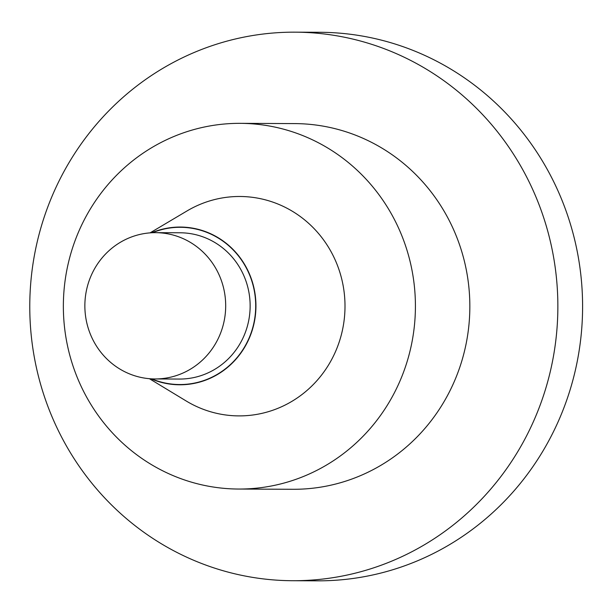 <?xml version="1.0" encoding="UTF-8"?>
<svg xmlns="http://www.w3.org/2000/svg" width="613" height="613" viewBox="0 0 613 613"><rect width="100%" height="100%" fill="white"/><g stroke="black" fill="none" stroke-linecap="round" stroke-linejoin="round"><path stroke-width="0.92" d="M292.554 580.718L317.289 580.833A274.279 264.042 -89.7 0 0 582.35 318.3A274.279 264.042 -89.7 0 0 340.069 33.186A274.279 264.042 -89.7 0 0 319.817 32.282L295.075 32.167A274.279 264.042 -89.7 0 0 30.65 284.187A274.279 264.042 -89.7 0 0 292.554 580.718A274.279 264.042 -89.7 0 0 557.861 307.657A274.279 264.042 -89.7 0 0 295.075 32.167M238.549 489.044L292.976 489.289A182.85 176.031 -89.7 0 0 469.842 307.251A182.85 176.031 -89.7 0 0 294.654 123.596L240.227 123.343A182.85 176.031 90.3 0 1 415.415 307.006A182.85 176.031 90.3 0 1 238.549 489.044A182.85 176.031 90.3 0 1 225.048 488.438A182.85 176.031 90.3 0 1 63.522 298.362A182.85 176.031 90.3 0 1 240.227 123.343M225.454 311.741A73.139 70.411 -89.7 0 0 155.61 232.664A73.139 70.411 -89.7 0 0 84.862 305.481A73.139 70.411 -89.7 0 0 154.936 378.949A73.139 70.411 -89.7 0 0 225.454 311.741M155.61 232.664L180.061 232.779A73.139 70.411 90.3 0 1 185.463 233.017A73.139 70.411 90.3 0 1 249.905 311.856A73.139 70.411 90.3 0 1 179.387 379.056L154.936 378.949M151.656 232.764A78.87 75.928 90.3 0 1 186.199 227.308A78.87 75.928 90.3 0 1 255.69 312.316A78.87 75.928 90.3 0 1 150.99 378.811M150.07 232.871L187.019 210.941A109.712 105.62 90.3 0 1 296.094 213.615A109.712 105.62 90.3 0 1 344.652 315.097A109.712 105.62 90.3 0 1 186.145 400.963L149.396 378.696M152.384 232.725A78.625 75.69 90.3 0 1 186.183 227.553A78.625 75.69 90.3 0 1 253.675 324.001A78.625 75.69 90.3 0 1 151.718 378.857"/></g></svg>
